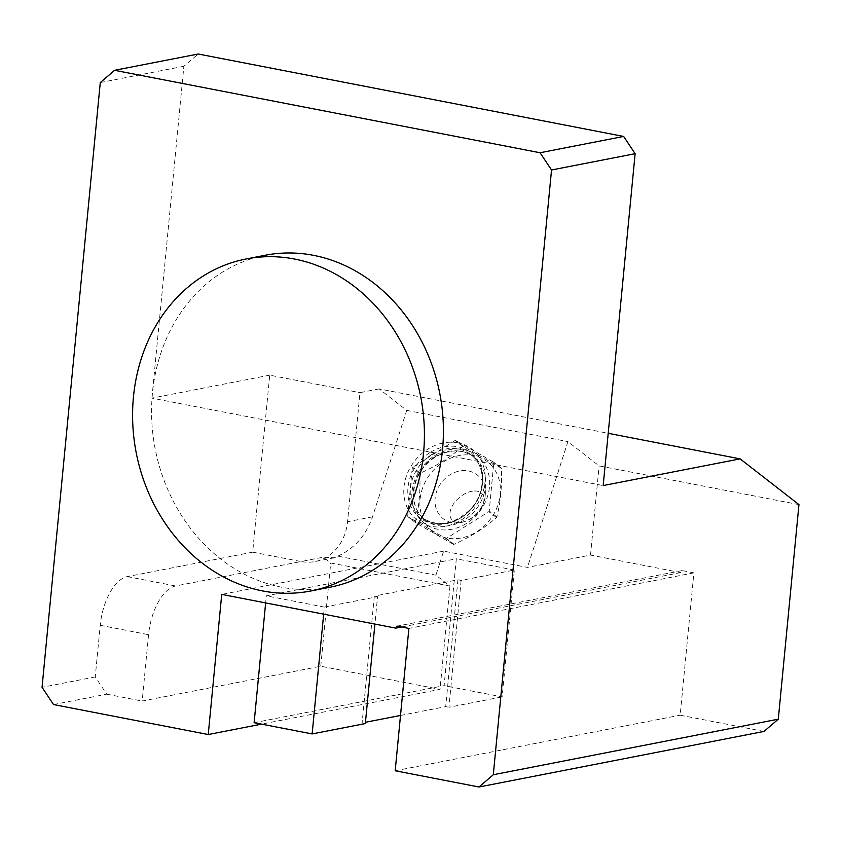 <?xml version="1.0" encoding="UTF-8"?>
<svg xmlns="http://www.w3.org/2000/svg" width="841" height="841" viewBox="0 0 841 841"><rect width="100%" height="100%" fill="white"/><g stroke="black" fill="none" stroke-linecap="round" stroke-linejoin="round"><path stroke-width="0.63" stroke-dasharray="4.21 3.15" d="M449.967 586.093L440.306 686.393L444.111 685.657L456.327 558.802L440.179 561.946L435.932 575.17L449.967 586.093L330.713 562.986L323.27 557.194L334.319 557.783L337.809 556.153L435.932 575.17M323.669 614.161L324.353 607.086L377.546 596.711L374.918 624.085M377.546 596.711L374.329 596.09L457.925 579.796L461.141 580.416L514.345 570.04L502.13 696.895L444.111 685.657M514.345 570.04L456.327 558.802M763.975 731.439L680.169 715.197L693.878 572.858L682.104 570.576L680.768 572.574L590.519 555.081L527.454 567.381L443.649 551.139L440.179 561.946L266.334 595.838L265.651 602.913M324.353 607.086L266.334 595.838M461.141 580.416L448.936 707.27L502.13 696.895M365.33 723.565L362.114 722.934L365.457 722.282M254.119 722.692L440.306 686.393L440.022 689.347L261.562 724.133M400.516 715.449L445.709 706.64L448.936 707.27M374.329 596.09L362.114 722.934M457.925 579.796L445.709 706.64M443.649 551.139L221.73 594.408M265.136 255.275A169.125 144.967 -101 0 0 151.811 421.089A169.125 144.967 -101 0 0 281.525 587.207A169.125 144.967 -101 0 0 329.861 587.27M337.809 556.153C354.345 548.679 365.909 535.58 372.5 516.847L406.729 410.376L379.144 388.92L608.211 433.304M379.144 388.92L359.969 392.652L347.543 521.714A48.862 41.882 79 0 1 314.986 561.557A48.862 41.882 79 0 1 301.025 561.536L175.622 585.988A45.099 21.95 101 0 0 148.563 634.682L142.171 701.058L320.768 666.24L440.022 689.347M53.519 704.558L106.723 694.182L95.243 676.931L100.216 625.315A45.099 21.95 -79 0 1 127.275 576.611L252.668 552.169L269.719 375.17L359.969 392.652M269.719 375.17L151.916 398.129L603.176 485.572M798.95 504.611L599.107 465.893L567.896 441.609L527.454 567.381M406.729 410.376L567.896 441.609M106.723 694.182L142.171 701.058M590.519 555.081L599.107 465.893M680.768 572.574L401.588 627.008M395.186 770.755L680.169 715.197M151.916 398.129L183.874 66.26L198.192 54.003M100.279 82.555L183.874 66.26M95.243 676.931L42.05 687.307M693.878 572.858L408.894 628.416M682.104 570.576L397.11 626.135M457.925 442.85A44.846 38.034 -52.1 0 0 427.691 449.231A44.846 38.034 -52.1 0 0 413.225 516.574A44.846 38.034 -52.1 0 0 477.993 502.907A44.846 38.034 -52.1 0 0 457.925 442.85M320.768 666.24L330.713 562.986M252.668 552.169L301.025 561.536L323.27 557.194M407.969 516.795A51.869 43.984 127.9 0 1 407.696 516.216L412.248 467.869A51.869 43.984 127.9 0 1 412.637 467.249L455.023 440.516A51.869 43.984 127.9 0 1 455.685 440.474L493.509 462.087A51.869 43.984 127.9 0 1 493.793 462.676L489.231 511.023A51.869 43.984 127.9 0 1 488.842 511.643L446.455 538.377A51.869 43.984 127.9 0 1 445.793 538.419L407.969 516.795L415.591 522.724A51.869 43.984 -52.1 0 1 415.307 522.145L407.696 516.216M415.307 522.145C418.965 507.754 420.489 491.638 419.869 473.798A51.869 43.984 -52.1 0 1 420.258 473.168C436.511 465.935 450.639 457.02 462.634 446.445A51.869 43.984 -52.1 0 1 463.307 446.392L501.131 468.017A51.869 43.984 -52.1 0 1 501.404 468.595C502.035 486.319 500.511 502.434 496.842 516.942A51.869 43.984 -52.1 0 1 496.453 517.572C484.458 528.159 470.329 537.063 454.077 544.295A51.869 43.984 -52.1 0 1 453.404 544.337L445.793 538.419M454.077 544.295L446.455 538.377M427.596 477.793A44.352 37.614 127.9 0 1 491.396 465.472A44.352 37.614 127.9 0 1 476.794 531.754A44.352 37.614 127.9 0 1 428.942 528.085A44.352 37.614 127.9 0 1 427.596 477.793M453.404 544.337L415.591 522.724M419.869 473.798L412.248 467.869M420.258 473.168L412.637 467.249M462.634 446.445L455.023 440.516M463.307 446.392L455.685 440.474M501.131 468.017L493.509 462.087M501.404 468.595L493.793 462.676M496.842 516.942L489.231 511.023M496.453 517.572L488.842 511.643M451.88 522.587A27.721 23.506 127.9 0 1 435.47 495.875A27.721 23.506 127.9 0 1 461.467 470.718A27.721 23.506 127.9 0 1 485.246 490.303A27.721 23.506 127.9 0 1 460.059 522.682A27.721 23.506 127.9 0 1 451.88 522.587M474.261 490.986A19.89 11.953 139.7 0 1 481.462 507.806A19.89 11.953 139.7 0 1 465.62 521.231A19.89 11.953 139.7 0 1 455.875 522.103A19.89 11.953 139.7 0 1 452.668 505.273A19.89 11.953 139.7 0 1 474.261 490.986M372.5 516.847L347.543 521.714M127.275 576.611L175.622 585.988M100.216 625.315L148.563 634.682M429.846 452.647A41.346 35.059 -52.1 0 0 423.475 520.232A41.346 35.059 -52.1 0 0 482.723 482.871A41.346 35.059 -52.1 0 0 429.846 452.647M434.681 455.654A42.849 36.331 127.9 0 1 489.473 486.981A42.849 36.331 127.9 0 1 428.069 525.699A42.849 36.331 127.9 0 1 434.681 455.654M431.496 454.676A39.842 33.787 127.9 0 1 470.897 454.655A39.842 33.787 127.9 0 1 473.105 506.839A39.842 33.787 127.9 0 1 421.972 517.541A39.842 33.787 127.9 0 1 431.496 454.676M434.545 457.052A39.842 33.787 -52.1 0 0 425.02 519.917A39.842 33.787 -52.1 0 0 476.153 509.215A39.842 33.787 -52.1 0 0 473.946 457.02A39.842 33.787 -52.1 0 0 434.545 457.052M334.319 557.783L314.986 561.557M473.946 457.02L470.897 454.655C486.161 465.525 486.172 493.268 469.993 509.793C453.53 524.973 437.53 527.559 421.972 517.541L425.02 519.917C415.307 511.791 411.827 500.458 414.602 485.909C417.63 473.767 424.432 464.2 435.028 457.22C449.483 448.968 462.455 448.905 473.946 457.02M460.059 522.682A30.066 30.066 0 0 0 465.62 521.231M481.462 507.806A30.066 30.066 0 0 0 485.246 490.303"/><path stroke-width="1.26" d="M374.918 624.085L365.33 723.565L312.137 733.93L323.669 614.161M265.651 602.913L254.119 722.692L312.137 733.93M365.457 722.282L400.516 715.449M261.562 724.133L208.242 734.529L221.73 594.408L395.785 628.132L397.11 626.135L408.894 628.416L395.186 770.755L478.992 786.997L493.299 774.74L778.293 719.181L763.975 731.439L478.992 786.997M310.865 590.981L329.861 587.27A169.125 144.967 -101 0 0 439.79 393.535A169.125 144.967 -101 0 0 265.136 255.275L246.14 258.975A169.125 144.967 -101 0 0 132.815 424.789A169.125 144.967 -101 0 0 262.529 590.918A169.125 144.967 -101 0 0 310.865 590.981A169.125 144.967 -101 0 0 420.794 397.236A169.125 144.967 -101 0 0 246.14 258.975M623.654 136.442L198.192 54.003L114.597 70.308L540.059 152.747L623.654 136.442L635.134 153.693L551.538 169.987L493.299 774.74M114.597 70.308L100.279 82.555L42.05 687.307L53.519 704.558L208.242 734.529M551.538 169.987L540.059 152.747M608.211 433.304L740.143 458.871L603.176 485.572L635.134 153.693M778.293 719.181L798.95 504.611L740.143 458.871M401.588 627.008L395.785 628.132"/></g></svg>
